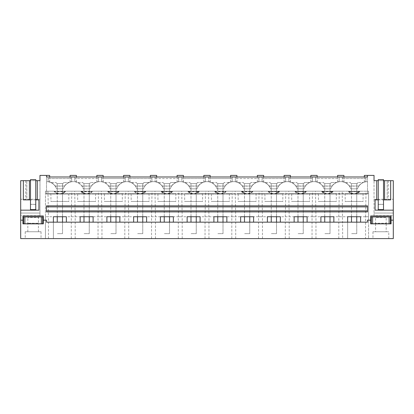<?xml version="1.0" encoding="UTF-8"?>
<svg xmlns="http://www.w3.org/2000/svg" width="414" height="414" viewBox="0 0 414 414"><rect width="100%" height="100%" fill="white"/><g stroke="black" fill="none" stroke-linecap="round" stroke-linejoin="round"><path stroke-width="0.31" stroke-dasharray="2.07 1.55" d="M367.497 175.407L367.497 176.985L365.919 176.985L365.919 181.741L365.919 178.563L342.326 178.563L342.326 181.668C344.386 182.088 344.386 182.056 342.326 181.57L342.326 176.985L339.169 176.985L339.169 181.741L339.169 178.563L315.577 178.563L315.577 181.668C317.636 182.088 317.636 182.056 315.577 181.57L315.577 176.985L312.42 176.985L312.42 181.741L312.42 178.563L288.827 178.563L288.827 181.668C290.887 182.088 290.887 182.056 288.827 181.57L288.827 176.985L285.67 176.985L285.67 181.741L285.67 178.563L262.078 178.563L262.078 181.668C264.137 182.088 264.137 182.056 262.078 181.57L262.078 176.985L258.921 176.985L258.921 181.741L258.921 178.563L235.328 178.563L235.328 181.668C237.388 182.088 237.388 182.056 235.328 181.57L235.328 176.985L232.171 176.985L232.171 181.741L232.171 178.563L208.578 178.563L208.578 181.668C210.638 182.088 210.638 182.056 208.578 181.57L208.578 176.985L205.422 176.985L205.422 181.741L205.422 178.563L181.829 178.563L181.829 181.668C183.888 182.088 183.888 182.056 181.829 181.57L181.829 176.985L178.672 176.985L178.672 181.741L178.672 178.563L155.079 178.563L155.079 181.668C157.139 182.088 157.139 182.056 155.079 181.57L155.079 176.985L151.922 176.985L151.922 181.741L151.922 178.563L128.33 178.563L128.33 181.668C130.389 182.088 130.389 182.056 128.33 181.57L128.33 176.985L125.173 176.985L125.173 181.741L125.173 178.563L101.58 178.563L101.58 181.668C103.64 182.088 103.64 182.056 101.58 181.57L101.58 176.985L98.423 176.985L98.423 181.741L98.423 178.563L74.83 178.563L74.83 181.668C76.89 182.088 76.89 182.056 74.83 181.57L74.83 176.985L71.674 176.985L71.674 181.741L71.674 178.563L48.081 178.563L48.081 181.668C50.141 182.088 50.141 182.056 48.081 181.57L48.081 176.985L367.497 176.985L367.497 194.099L46.503 194.099L46.503 176.985L48.081 176.985L48.081 178.563L71.674 178.563L71.674 176.985L74.83 176.985L74.83 178.563L98.423 178.563L98.423 176.985L101.58 176.985L101.58 178.563L125.173 178.563L125.173 176.985L128.33 176.985L128.33 178.563L151.922 178.563L151.922 176.985L155.079 176.985L155.079 178.563L178.672 178.563L178.672 176.985L181.829 176.985L181.829 178.563L205.422 178.563L205.422 176.985L208.578 176.985L208.578 178.563L232.171 178.563L232.171 176.985L235.328 176.985L235.328 178.563L258.921 178.563L258.921 176.985L262.078 176.985L262.078 178.563L285.67 178.563L285.67 176.985L288.827 176.985L288.827 178.563L312.42 178.563L312.42 176.985L315.577 176.985L315.577 178.563L339.169 178.563L339.169 176.985L342.326 176.985L342.326 178.563L365.919 178.563L365.919 176.985L367.497 176.985L367.497 175.407L374.028 175.407L374.028 215.668L393.3 215.668L393.3 238.593L20.7 238.593L20.7 215.668L39.972 215.668L39.972 175.407L46.503 175.407L46.503 176.985L48.081 176.985L46.503 176.985L46.503 175.407L46.503 194.099L367.497 194.099L367.497 175.407L364.341 175.407M43.31 220.165L46.503 220.165L46.503 222.163L367.497 222.163L367.497 220.165L370.69 220.165M39.972 215.668L39.972 180.67L20.7 180.67L20.7 199.284L39.972 199.284M49.659 175.407L46.503 175.407M20.7 220.165L22.946 220.165M393.3 220.165L391.054 220.165M367.497 205.841L367.497 211.896M46.503 205.841L46.503 211.896M25.72 180.67L25.72 199.89L26.806 199.89L26.806 180.67L23.339 180.67L26.806 180.67L26.806 199.89L38.921 199.89L38.921 210.162L20.7 210.162M35.759 180.67L35.759 199.89L35.759 180.67L30.496 180.67L30.496 199.89L30.496 180.67M20.7 215.668L20.7 213.034L39.972 213.034L20.7 213.034L20.7 199.284M30.496 209.613L30.496 204.366L30.496 209.634L35.759 209.634L35.759 204.366L30.496 204.366L35.759 204.314L35.759 209.613L30.496 209.613L30.496 204.314L35.759 204.314M372.973 238.593L388.772 238.593L372.973 238.593L372.973 231.747L388.772 231.747L372.973 231.747M365.546 238.593L368.553 238.593L368.553 216.739L368.553 238.593L347.641 238.593L347.641 216.739L368.553 216.739L368.553 191.201L368.553 216.739L365.546 216.739L365.546 238.593L342.704 238.593L342.212 191.201L368.553 191.201L368.553 193.571L368.553 191.201L45.447 191.201L45.447 216.739L48.454 216.739L47.962 191.201L342.212 191.201M347.641 222.163L347.641 238.593L45.447 238.593L45.447 216.739L45.447 238.593L342.704 238.593M41.027 238.593L25.228 238.593L41.027 238.593L41.027 231.747L25.228 231.747L25.228 238.593M35.759 199.89L30.496 199.89M25.72 199.89L23.339 199.89M22.946 215.953L22.946 223.85L43.31 223.85L43.31 215.953L22.946 215.953M30.496 204.314L35.759 204.366L35.759 209.634L30.496 209.634L35.759 209.613M48.454 238.593L48.454 216.739M57.411 193.571L45.447 193.571L45.447 191.201L45.447 193.571L58.741 193.571L50.927 193.571L57.411 193.571L54.255 191.615L65.5 191.615L54.255 191.744C58.001 194.865 61.748 194.865 65.5 191.744M53.396 222.163L53.396 238.593L53.396 216.739L45.447 216.739L45.447 191.201L47.962 191.201M25.228 231.747L41.027 231.747M28.478 223.85L38.424 223.85L28.478 223.85M58.741 193.571L54.255 191.304L65.5 191.304L61.008 193.571L85.491 193.571L81.004 191.304L92.25 191.304L87.758 193.571L112.241 193.571L107.754 191.304L118.999 191.304L114.507 193.571L138.99 193.571L134.503 191.304L145.749 191.304L141.257 193.571L165.745 193.571L161.253 191.304L172.498 191.304L168.006 193.571L192.494 193.571L188.003 191.304L199.248 191.304L194.756 193.571L219.244 193.571L214.752 191.304L225.997 191.304L221.506 193.571L245.994 193.571L241.502 191.304L252.747 191.304L248.255 193.571L272.743 193.571L268.251 191.304L279.497 191.304L275.01 193.571L299.493 193.571L295.001 191.304L306.246 191.304L301.759 193.571L326.242 193.571L321.75 191.304L332.996 191.304L328.509 193.571L352.992 193.571L348.5 191.304L359.745 191.304L355.259 193.571L368.553 193.571L345.172 193.571L351.662 193.571L348.5 191.615L359.745 191.744L348.5 191.744C352.247 194.865 355.999 194.865 359.745 191.744M45.447 191.201L368.553 191.201L45.447 191.201M65.5 191.304L65.5 191.201A7.897 7.897 180 0 1 54.255 191.201L54.255 191.304M92.25 191.304L92.25 191.201A7.897 7.897 180 0 1 81.004 191.201L81.004 191.304M118.999 191.304L118.999 191.201A7.897 7.897 180 0 1 107.754 191.201L107.754 191.304M145.749 191.304L145.749 191.201A7.897 7.897 180 0 1 134.503 191.201L134.503 191.304M172.498 191.304L172.498 191.201A7.897 7.897 180 0 1 161.253 191.201L161.253 191.304M199.248 191.304L199.248 191.201A7.897 7.897 180 0 1 188.003 191.201L188.003 191.304M225.997 191.304L225.997 191.201A7.897 7.897 180 0 1 214.752 191.201L214.752 191.304M252.747 191.304L252.747 191.201A7.897 7.897 180 0 1 241.502 191.201L241.502 191.304M279.497 191.304L279.497 191.201A7.897 7.897 180 0 1 268.251 191.201L268.251 191.304M306.246 191.304L306.246 191.201A7.897 7.897 180 0 1 295.001 191.201L295.001 191.304M332.996 191.304L332.996 191.201A7.897 7.897 180 0 1 321.75 191.201L321.75 191.304M359.745 191.304L359.745 191.201A7.897 7.897 180 0 1 348.5 191.201L348.5 191.304M53.396 216.739L347.641 216.739M356.589 193.571L358.338 193.571L356.589 193.571L359.745 191.615M65.5 191.615L62.338 193.571L84.161 193.571L81.004 191.615L92.25 191.615L89.093 193.571L110.911 193.571L107.754 191.615L118.999 191.615L115.842 193.571L137.66 193.571L134.503 191.615L145.749 191.615L142.592 193.571L164.41 193.571L161.253 191.615L172.498 191.615L169.342 193.571L191.159 193.571L188.003 191.615L199.248 191.615L196.091 193.571L217.909 193.571L214.752 191.615L225.997 191.615L222.841 193.571L244.658 193.571L241.502 191.615L252.747 191.615L249.59 193.571L271.408 193.571L268.251 191.615L279.497 191.615L276.34 193.571L298.158 193.571L295.001 191.615L306.246 191.615L303.089 193.571L324.907 193.571L321.75 191.615L332.996 191.615L329.839 193.571L356.625 193.571M28.478 231.747L38.424 231.747L28.478 231.747M66.359 216.739L66.359 222.163M46.503 210.845L367.497 210.845M80.145 222.163L80.145 216.739M63.254 188.836A10.531 10.531 0 0 1 83.245 188.836L90.004 188.836A10.531 10.531 0 0 1 109.995 188.836L116.753 188.836A10.531 10.531 0 0 1 136.744 188.836L143.508 188.836A10.531 10.531 0 0 1 163.494 188.836L170.257 188.836A10.531 10.531 0 0 1 190.243 188.836L197.007 188.836A10.531 10.531 0 0 1 216.993 188.836L223.757 188.836A10.531 10.531 0 0 1 243.742 188.836L250.506 188.836A10.531 10.531 0 0 1 270.492 188.836L277.256 188.836A10.531 10.531 0 0 1 297.247 188.836L304.005 188.836A10.531 10.531 0 0 1 323.996 188.836L330.755 188.836A10.531 10.531 0 0 1 350.746 188.836L357.505 188.836A10.531 10.531 0 0 1 367.497 181.622A10.531 10.531 0 0 0 363.249 182.517L357.893 182.517L363.249 182.517A10.531 10.531 0 0 0 357.505 188.836L350.746 188.836A10.531 10.531 0 0 0 336.499 182.517L331.143 182.517L336.499 182.517A10.531 10.531 0 0 0 330.755 188.836L323.996 188.836A10.531 10.531 0 0 0 309.75 182.517L304.394 182.517L309.75 182.517A10.531 10.531 0 0 0 304.005 188.836L297.247 188.836A10.531 10.531 0 0 0 283 182.517L277.644 182.517L283 182.517A10.531 10.531 0 0 0 277.256 188.836L270.492 188.836A10.531 10.531 0 0 0 256.25 182.517L250.894 182.517L256.25 182.517A10.531 10.531 0 0 0 250.506 188.836L243.742 188.836A10.531 10.531 0 0 0 229.501 182.517L224.145 182.517L229.501 182.517A10.531 10.531 0 0 0 223.757 188.836L216.993 188.836A10.531 10.531 0 0 0 202.751 182.517L197.395 182.517L202.751 182.517A10.531 10.531 0 0 0 197.007 188.836L190.243 188.836A10.531 10.531 0 0 0 176.002 182.517L170.646 182.517L176.002 182.517A10.531 10.531 0 0 0 170.257 188.836L163.494 188.836A10.531 10.531 0 0 0 149.252 182.517L143.896 182.517L149.252 182.517A10.531 10.531 0 0 0 143.508 188.836L136.744 188.836A10.531 10.531 0 0 0 122.503 182.517L117.141 182.517L122.503 182.517A10.531 10.531 0 0 0 116.753 188.836L109.995 188.836A10.531 10.531 0 0 0 95.753 182.517L90.392 182.517L95.753 182.517A10.531 10.531 0 0 0 90.004 188.836L83.245 188.836A10.531 10.531 0 0 0 69.003 182.517L63.642 182.517L69.003 182.517A10.531 10.531 0 0 0 63.254 188.836L56.495 188.836L63.254 188.836M46.503 181.622A10.531 10.531 0 0 1 56.495 188.836A10.531 10.531 0 0 0 46.503 181.622M62.509 222.163L62.509 233.641L57.246 233.641L62.509 233.641L62.509 188.836L62.509 201.473L57.246 201.473L62.509 201.473L62.509 184.478L63.642 182.517L62.509 184.478L62.509 188.836L57.246 188.836L57.246 184.478L56.107 182.517L50.751 182.517L56.107 182.517L57.246 184.478L57.246 188.836L57.246 183.568L62.509 183.568L57.246 183.568L57.246 216.739M89.258 222.163L89.258 233.641L83.995 233.641L89.258 233.641L89.258 188.836L89.258 201.473L83.995 201.473L89.258 201.473L89.258 184.478L90.392 182.517L89.258 184.478L89.258 188.836L83.995 188.836L83.995 184.478L82.857 182.517L77.501 182.517L82.857 182.517L83.995 184.478L83.995 188.836L83.995 183.568L89.258 183.568L83.995 183.568L83.995 216.739M116.008 222.163L116.008 233.641L110.745 233.641L116.008 233.641L116.008 188.836L116.008 201.473L110.745 201.473L116.008 201.473L116.008 184.478L117.141 182.517L116.008 184.478L116.008 188.836L110.745 188.836L110.745 184.478L109.606 182.517L104.25 182.517L109.606 182.517L110.745 184.478L110.745 188.836L110.745 183.568L116.008 183.568L110.745 183.568L110.745 216.739M142.758 222.163L142.758 233.641L137.495 233.641L142.758 233.641L142.758 188.836L142.758 201.473L137.495 201.473L142.758 201.473L142.758 184.478L143.896 182.517L142.758 184.478L142.758 188.836L137.495 188.836L137.495 184.478L136.356 182.517L131 182.517L136.356 182.517L137.495 184.478L137.495 188.836L137.495 183.568L142.758 183.568L137.495 183.568L137.495 216.739M169.507 222.163L169.507 233.641L164.244 233.641L169.507 233.641L169.507 188.836L169.507 201.473L164.244 201.473L169.507 201.473L169.507 184.478L170.646 182.517L169.507 184.478L169.507 188.836L164.244 188.836L164.244 184.478L163.106 182.517L157.75 182.517L163.106 182.517L164.244 184.478L164.244 188.836L164.244 183.568L169.507 183.568L164.244 183.568L164.244 216.739M196.257 222.163L196.257 233.641L190.994 233.641L196.257 233.641L196.257 188.836L196.257 201.473L190.994 201.473L196.257 201.473L196.257 184.478L197.395 182.517L196.257 184.478L196.257 188.836L190.994 188.836L190.994 184.478L189.855 182.517L184.499 182.517L189.855 182.517L190.994 184.478L190.994 188.836L190.994 183.568L196.257 183.568L190.994 183.568L190.994 216.739M223.006 222.163L223.006 233.641L217.743 233.641L223.006 233.641L223.006 188.836L223.006 201.473L217.743 201.473L223.006 201.473L223.006 184.478L224.145 182.517L223.006 184.478L223.006 188.836L217.743 188.836L217.743 184.478L216.605 182.517L211.249 182.517L216.605 182.517L217.743 184.478L217.743 188.836L217.743 183.568L223.006 183.568L217.743 183.568L217.743 216.739M249.756 222.163L249.756 233.641L244.493 233.641L249.756 233.641L249.756 188.836L249.756 201.473L244.493 201.473L249.756 201.473L249.756 184.478L250.894 182.517L249.756 184.478L249.756 188.836L244.493 188.836L244.493 184.478L243.354 182.517L237.998 182.517L243.354 182.517L244.493 184.478L244.493 188.836L244.493 183.568L249.756 183.568L244.493 183.568L244.493 216.739M276.505 222.163L276.505 233.641L271.242 233.641L276.505 233.641L276.505 188.836L276.505 201.473L271.242 201.473L276.505 201.473L276.505 184.478L277.644 182.517L276.505 184.478L276.505 188.836L271.242 188.836L271.242 184.478L270.104 182.517L264.748 182.517L270.104 182.517L271.242 184.478L271.242 188.836L271.242 183.568L276.505 183.568L271.242 183.568L271.242 216.739M303.255 222.163L303.255 233.641L297.992 233.641L303.255 233.641L303.255 188.836L303.255 201.473L297.992 201.473L303.255 201.473L303.255 184.478L304.394 182.517L303.255 184.478L303.255 188.836L297.992 188.836L297.992 184.478L296.859 182.517L291.497 182.517L296.859 182.517L297.992 184.478L297.992 188.836L297.992 183.568L303.255 183.568L297.992 183.568L297.992 216.739M330.005 222.163L330.005 233.641L324.742 233.641L330.005 233.641L330.005 188.836L330.005 201.473L324.742 201.473L330.005 201.473L330.005 184.478L331.143 182.517L330.005 184.478L330.005 188.836L324.742 188.836L324.742 184.478L323.608 182.517L318.247 182.517L323.608 182.517L324.742 184.478L324.742 188.836L324.742 183.568L330.005 183.568L324.742 183.568L324.742 216.739M356.754 222.163L356.754 233.641L351.491 233.641L356.754 233.641L356.754 188.836L356.754 201.473L351.491 201.473L356.754 201.473L356.754 184.478L357.893 182.517L356.754 184.478L356.754 188.836L351.491 188.836L351.491 184.478L350.358 182.517L344.997 182.517L350.358 182.517L351.491 184.478L351.491 188.836L351.491 183.568L356.754 183.568L351.491 183.568L351.491 216.739M46.503 206.897L367.497 206.897M48.081 181.539L48.081 181.668C50.141 182.088 50.141 182.056 48.081 181.57L48.081 181.539C51.067 182.046 53.437 183.531 55.191 186.005L64.563 186.005C66.318 183.531 68.688 182.046 71.674 181.539L71.674 176.985L71.674 181.539M61.008 193.571L58.612 193.571M62.509 216.739L62.509 183.568L62.509 188.836L57.246 188.836L62.509 188.836L57.246 188.836L57.246 222.163M71.296 238.593L71.296 216.739L75.203 216.739L74.711 191.201M75.203 238.593L75.203 216.739M71.296 216.739L71.788 191.201M62.338 193.571L61.137 193.571M77.677 193.571L95.577 193.571L77.677 193.571L77.677 201.473L95.577 201.473L77.677 201.473M57.375 193.571L62.379 193.571M68.828 193.571L68.828 201.473L50.927 201.473L68.828 201.473M50.927 193.571L50.927 201.473M74.83 181.539L74.83 181.668C76.89 182.088 76.89 182.056 74.83 181.57L74.83 181.539C77.816 182.046 80.187 183.531 81.941 186.005L91.313 186.005C93.067 183.531 95.437 182.046 98.423 181.539L98.423 176.985L98.423 181.539M76.409 175.407L70.09 175.407M48.081 181.741C51.067 182.248 53.437 183.733 55.191 186.202L55.191 186.005M55.191 186.202L64.563 186.005M71.674 181.741C68.688 182.243 66.318 183.728 64.563 186.202M71.674 181.668C69.614 182.088 69.614 182.056 71.674 181.57C69.614 182.056 69.614 182.088 71.674 181.668M93.109 216.739L93.109 222.163M106.895 222.163L106.895 216.739M89.258 216.739L89.258 183.568L89.258 188.836L83.995 188.836L89.258 188.836L83.995 188.836L83.995 222.163M98.046 238.593L98.046 216.739L101.953 216.739L101.461 191.201M101.953 238.593L101.953 216.739M98.046 216.739L98.542 191.201M81.004 191.744L92.25 191.744C88.503 194.865 84.751 194.865 81.004 191.744L81.004 191.615M104.426 193.571L122.327 193.571L104.426 193.571L104.426 201.473L122.327 201.473L104.426 201.473M95.577 193.571L95.577 201.473M101.58 181.539L101.58 181.668C103.64 182.088 103.64 182.056 101.58 181.57L101.58 181.539C104.566 182.046 106.936 183.531 108.691 186.005L118.062 186.005C119.817 183.531 122.187 182.046 125.173 181.539L125.173 176.985L125.173 181.539M103.158 175.407L96.84 175.407M74.83 181.741C77.816 182.248 80.187 183.733 81.941 186.202L81.941 186.005M81.941 186.202L91.313 186.005M98.423 181.741C95.437 182.243 93.067 183.728 91.313 186.202M98.423 181.668C96.364 182.088 96.364 182.056 98.423 181.57C96.364 182.056 96.364 182.088 98.423 181.668M119.858 216.739L119.858 222.163M133.644 222.163L133.644 216.739M116.008 216.739L116.008 183.568L116.008 188.836L110.745 188.836L116.008 188.836L110.745 188.836L110.745 222.163M124.795 238.593L124.795 216.739L128.702 216.739L128.211 191.201M128.702 238.593L128.702 216.739M124.795 216.739L125.292 191.201M107.754 191.744L118.999 191.744C115.252 194.865 111.501 194.865 107.754 191.744L107.754 191.615M131.176 193.571L149.076 193.571L131.176 193.571L131.176 201.473L149.076 201.473L131.176 201.473M122.327 193.571L122.327 201.473M128.33 181.539L128.33 181.668C130.389 182.088 130.389 182.056 128.33 181.57L128.33 181.539C131.316 182.046 133.686 183.531 135.44 186.005L144.812 186.005C146.566 183.531 148.936 182.046 151.922 181.539L151.922 176.985L151.922 181.539M129.908 175.407L123.589 175.407M101.58 181.741C104.566 182.248 106.936 183.733 108.691 186.202L108.691 186.005M108.691 186.202L118.062 186.005M125.173 181.741C122.187 182.243 119.817 183.728 118.062 186.202M125.173 181.668C123.113 182.088 123.113 182.056 125.173 181.57C123.113 182.056 123.113 182.088 125.173 181.668M146.608 216.739L146.608 222.163M160.394 222.163L160.394 216.739M142.758 216.739L142.758 183.568L142.758 188.836L137.495 188.836L142.758 188.836L137.495 188.836L137.495 222.163M151.55 238.593L151.55 216.739L155.452 216.739L154.96 191.201M155.452 238.593L155.452 216.739M151.55 216.739L152.041 191.201M134.503 191.744L145.749 191.744C142.002 194.865 138.25 194.865 134.503 191.744L134.503 191.615M157.925 193.571L175.826 193.571L157.925 193.571L157.925 201.473L175.826 201.473L157.925 201.473M149.076 193.571L149.076 201.473M155.079 181.539L155.079 181.668C157.139 182.088 157.139 182.056 155.079 181.57L155.079 181.539C158.065 182.046 160.435 183.531 162.19 186.005L171.562 186.005C173.316 183.531 175.686 182.046 178.672 181.539L178.672 176.985L178.672 181.539M156.658 175.407L150.339 175.407M128.33 181.741C131.316 182.248 133.686 183.733 135.44 186.202L135.44 186.005M135.44 186.202L144.812 186.005M151.922 181.741C148.936 182.243 146.566 183.728 144.812 186.202M151.922 181.668C149.863 182.088 149.863 182.056 151.922 181.57C149.863 182.056 149.863 182.088 151.922 181.668M173.357 216.739L173.357 222.163M187.144 222.163L187.144 216.739M169.507 216.739L169.507 183.568L169.507 188.836L164.244 188.836L169.507 188.836L164.244 188.836L164.244 222.163M178.299 238.593L178.299 216.739L182.201 216.739L181.71 191.201M182.201 238.593L182.201 216.739M178.299 216.739L178.791 191.201M161.253 191.744L172.498 191.744C168.752 194.865 165 194.865 161.253 191.744L161.253 191.615M184.675 193.571L202.575 193.571L184.675 193.571L184.675 201.473L202.575 201.473L184.675 201.473M175.826 193.571L175.826 201.473M181.829 181.539L181.829 181.668C183.888 182.088 183.888 182.056 181.829 181.57L181.829 181.539C184.815 182.046 187.185 183.531 188.939 186.005L198.311 186.005C200.065 183.531 202.436 182.046 205.422 181.539L205.422 176.985L205.422 181.539M183.407 175.407L177.088 175.407M155.079 181.741C158.065 182.248 160.435 183.733 162.19 186.202L162.19 186.005M162.19 186.202L171.562 186.005M178.672 181.741C175.686 182.243 173.316 183.728 171.562 186.202M178.672 181.668C176.612 182.088 176.612 182.056 178.672 181.57C176.612 182.056 176.612 182.088 178.672 181.668M200.107 216.739L200.107 222.163M213.893 222.163L213.893 216.739M196.257 216.739L196.257 183.568L196.257 188.836L190.994 188.836L196.257 188.836L190.994 188.836L190.994 222.163M205.049 238.593L205.049 216.739L208.951 216.739L208.459 191.201M208.951 238.593L208.951 216.739M205.049 216.739L205.541 191.201M188.003 191.744L199.248 191.744C195.501 194.865 191.749 194.865 188.003 191.744L188.003 191.615M211.425 193.571L229.325 193.571L211.425 193.571L211.425 201.473L229.325 201.473L211.425 201.473M202.575 193.571L202.575 201.473M208.578 181.539L208.578 181.668C210.638 182.088 210.638 182.056 208.578 181.57L208.578 181.539C211.564 182.046 213.934 183.531 215.689 186.005L225.061 186.005C226.815 183.531 229.185 182.046 232.171 181.539L232.171 176.985L232.171 181.539M210.162 175.407L203.838 175.407M181.829 181.741C184.815 182.248 187.185 183.733 188.939 186.202L188.939 186.005M188.939 186.202L198.311 186.005M205.422 181.741C202.436 182.243 200.065 183.728 198.311 186.202M205.422 181.668C203.362 182.088 203.362 182.056 205.422 181.57C203.362 182.056 203.362 182.088 205.422 181.668M226.856 216.739L226.856 222.163M240.643 222.163L240.643 216.739M223.006 216.739L223.006 183.568L223.006 188.836L217.743 188.836L223.006 188.836L217.743 188.836L217.743 222.163M231.799 238.593L231.799 216.739L235.701 216.739L235.209 191.201M235.701 238.593L235.701 216.739M231.799 216.739L232.29 191.201M214.752 191.744L225.997 191.744C222.251 194.865 218.499 194.865 214.752 191.744L214.752 191.615M238.174 193.571L256.075 193.571L238.174 193.571L238.174 201.473L256.075 201.473L238.174 201.473M229.325 193.571L229.325 201.473M235.328 181.539L235.328 181.668C237.388 182.088 237.388 182.056 235.328 181.57L235.328 181.539C238.314 182.046 240.684 183.531 242.438 186.005L251.81 186.005C253.565 183.531 255.935 182.046 258.921 181.539L258.921 176.985L258.921 181.539M236.911 175.407L230.593 175.407M208.578 181.741C211.564 182.248 213.934 183.733 215.689 186.202L215.689 186.005M215.689 186.202L225.061 186.005M232.171 181.741C229.185 182.243 226.815 183.728 225.061 186.202M232.171 181.668C230.112 182.088 230.112 182.056 232.171 181.57C230.112 182.056 230.112 182.088 232.171 181.668M253.606 216.739L253.606 222.163M267.392 222.163L267.392 216.739M249.756 216.739L249.756 183.568L249.756 188.836L244.493 188.836L249.756 188.836L244.493 188.836L244.493 222.163M258.548 238.593L258.548 216.739L262.45 216.739L261.958 191.201M262.45 238.593L262.45 216.739M258.548 216.739L259.04 191.201M241.502 191.744L252.747 191.744C249 194.865 245.248 194.865 241.502 191.744L241.502 191.615M264.924 193.571L282.824 193.571L264.924 193.571L264.924 201.473L282.824 201.473L264.924 201.473M256.075 193.571L256.075 201.473M262.078 181.539L262.078 181.668C264.137 182.088 264.137 182.056 262.078 181.57L262.078 181.539C265.063 182.046 267.434 183.531 269.188 186.005L278.56 186.005C280.314 183.531 282.684 182.046 285.67 181.539L285.67 176.985L285.67 181.539M263.661 175.407L257.342 175.407M235.328 181.741C238.314 182.248 240.684 183.733 242.438 186.202L242.438 186.005M242.438 186.202L251.81 186.005M258.921 181.741C255.935 182.243 253.565 183.728 251.81 186.202M258.921 181.668C256.861 182.088 256.861 182.056 258.921 181.57C256.861 182.056 256.861 182.088 258.921 181.668M280.356 216.739L280.356 222.163M294.142 222.163L294.142 216.739M276.505 216.739L276.505 183.568L276.505 188.836L271.242 188.836L276.505 188.836L271.242 188.836L271.242 222.163M285.298 238.593L285.298 216.739L289.205 216.739L288.708 191.201M289.205 238.593L289.205 216.739M285.298 216.739L285.789 191.201M268.251 191.744L279.497 191.744C275.75 194.865 271.998 194.865 268.251 191.744L268.251 191.615M291.673 193.571L309.574 193.571L291.673 193.571L291.673 201.473L309.574 201.473L291.673 201.473M282.824 193.571L282.824 201.473M288.827 181.539L288.827 181.668C290.887 182.088 290.887 182.056 288.827 181.57L288.827 181.539C291.813 182.046 294.183 183.531 295.938 186.005L305.309 186.005C307.064 183.531 309.434 182.046 312.42 181.539L312.42 176.985L312.42 181.539M290.411 175.407L284.092 175.407M262.078 181.741C265.063 182.248 267.434 183.733 269.188 186.202L269.188 186.005M269.188 186.202L278.56 186.005M285.67 181.741C282.684 182.243 280.314 183.728 278.56 186.202M285.67 181.668C283.611 182.088 283.611 182.056 285.67 181.57C283.611 182.056 283.611 182.088 285.67 181.668M307.105 216.739L307.105 222.163M320.891 222.163L320.891 216.739M303.255 216.739L303.255 183.568L303.255 188.836L297.992 188.836L303.255 188.836L297.992 188.836L297.992 222.163M312.047 238.593L312.047 216.739L315.954 216.739L315.458 191.201M315.954 238.593L315.954 216.739M312.047 216.739L312.539 191.201M295.001 191.744L306.246 191.744C302.499 194.865 298.748 194.865 295.001 191.744L295.001 191.615M318.423 193.571L336.323 193.571L318.423 193.571L318.423 201.473L336.323 201.473L318.423 201.473M309.574 193.571L309.574 201.473M315.577 181.539L315.577 181.668C317.636 182.088 317.636 182.056 315.577 181.57L315.577 181.539C318.563 182.046 320.933 183.531 322.687 186.005L332.059 186.005C333.813 183.531 336.184 182.046 339.169 181.539L339.169 176.985L339.169 181.539M317.16 175.407L310.842 175.407M288.827 181.741C291.813 182.248 294.183 183.733 295.938 186.202L295.938 186.005M295.938 186.202L305.309 186.005M312.42 181.741C309.434 182.243 307.064 183.728 305.309 186.202M312.42 181.668C310.36 182.088 310.36 182.056 312.42 181.57C310.36 182.056 310.36 182.088 312.42 181.668M333.855 216.739L333.855 222.163M330.005 216.739L330.005 183.568L330.005 188.836L324.742 188.836L330.005 188.836L324.742 188.836L324.742 222.163M338.797 238.593L338.797 216.739L342.704 216.739M338.797 216.739L339.289 191.201M321.75 191.744L332.996 191.744C329.249 194.865 325.497 194.865 321.75 191.744L321.75 191.615M336.323 193.571L336.323 201.473M342.326 181.539L342.326 181.668C344.386 182.088 344.386 182.056 342.326 181.57L342.326 181.539C345.312 182.046 347.682 183.531 349.437 186.005L358.809 186.005C360.563 183.531 362.933 182.046 365.919 181.539L365.919 176.985L365.919 181.539M343.91 175.407L337.591 175.407M315.577 181.741C318.563 182.248 320.933 183.733 322.687 186.202L322.687 186.005M322.687 186.202L332.059 186.005M339.169 181.741C336.184 182.243 333.813 183.728 332.059 186.202M339.169 181.668C337.11 182.088 337.11 182.056 339.169 181.57C337.11 182.056 337.11 182.088 339.169 181.668M360.604 216.739L360.604 222.163M356.754 216.739L356.754 183.568L356.754 188.836L351.491 188.836L356.754 188.836L351.491 188.836L351.491 222.163M365.546 216.739L366.038 191.201M363.073 193.571L363.073 201.473L345.172 201.473L363.073 201.473M345.172 193.571L345.172 201.473M342.326 181.741C345.312 182.248 347.682 183.733 349.437 186.202L349.437 186.005M349.437 186.202L358.809 186.005M365.919 181.741C362.933 182.243 360.563 183.728 358.809 186.202M365.919 181.668C363.859 182.088 363.859 182.056 365.919 181.57C363.859 182.056 363.859 182.088 365.919 181.668M374.028 199.284L393.3 199.284L393.3 180.67L374.028 180.67L374.028 215.668M378.241 180.67L378.241 199.89L378.241 180.67L383.504 180.67L383.504 199.89L383.504 180.67M388.28 180.67L388.28 199.89L387.193 199.89L387.193 180.67L390.661 180.67L387.193 180.67L387.193 199.89L375.079 199.89L375.079 210.162L393.3 210.162M393.3 199.284L393.3 213.034L374.028 213.034L393.3 213.034L393.3 215.668M383.504 204.314L383.504 179.619L378.241 179.619L378.241 204.366L383.504 204.366L378.241 204.366L383.504 204.366L383.504 209.634L378.241 209.634L378.241 204.314L383.504 204.314L378.241 204.366L378.241 209.634L378.241 204.314M388.28 199.89L390.661 199.89M378.241 199.89L383.504 199.89M391.054 215.953L391.054 223.85L370.69 223.85L370.69 215.953L391.054 215.953M383.504 209.613L378.241 209.613M383.504 209.634L378.241 209.634L383.504 209.634M388.772 238.593L388.772 231.747M376.222 223.85L386.174 223.85L376.222 223.85M376.222 231.747L386.174 231.747L376.222 231.747M35.759 204.366L30.496 204.366L30.496 179.619L35.759 179.619L35.759 204.366M23.572 216.91L23.572 223.757L42.683 223.757L42.683 216.91M24.887 223.757L24.887 216.91L41.369 216.91L41.369 223.757M38.58 223.757L26.915 223.757L39.34 223.757L38.424 223.229L27.826 223.229L38.424 223.229L38.424 217.438L27.826 217.438L38.424 217.438L39.34 216.91M372.631 223.757L389.113 223.757L389.113 216.91L371.317 216.91L371.317 223.757L372.631 223.757L372.631 216.91M390.428 216.91L389.113 216.91M390.428 223.757L389.113 223.757M386.324 216.91L374.66 216.91L387.085 216.91L386.174 217.438L375.576 217.438L374.66 216.91M385.522 217.438L375.576 217.438L375.576 223.229L386.174 223.229L375.576 223.229L374.66 223.757L387.085 223.757L386.174 223.229L386.174 217.438L385.522 217.438M386.324 223.757L374.66 223.757M38.424 231.747L38.424 223.85M27.826 231.747L27.826 223.85M49.659 181.984L49.659 176.985M76.409 181.984L76.409 176.985M70.09 181.984L70.09 176.985M103.158 181.984L103.158 176.985M96.84 181.984L96.84 176.985M129.908 181.984L129.908 176.985M123.589 181.984L123.589 176.985M156.658 181.984L156.658 176.985M150.339 181.984L150.339 176.985M183.407 181.984L183.407 176.985M177.088 181.984L177.088 176.985M210.162 181.984L210.162 176.985M203.838 181.984L203.838 176.985M236.911 181.984L236.911 176.985M230.593 181.984L230.593 176.985M263.661 181.984L263.661 176.985M257.342 181.984L257.342 176.985M290.411 181.984L290.411 176.985M284.092 181.984L284.092 176.985M317.16 181.984L317.16 176.985M310.842 181.984L310.842 176.985M343.91 181.984L343.91 176.985M337.591 181.984L337.591 176.985M364.341 181.984L364.341 176.985M375.576 223.85L375.576 231.747M386.174 223.85L386.174 231.747M26.915 223.757L27.826 223.229L27.826 217.438L26.915 216.91"/><path stroke-width="0.62" d="M393.3 210.162L393.3 238.593L20.7 238.593L20.7 210.162L38.921 210.162L38.921 199.89L37.281 199.89L37.281 180.67L39.972 180.67L39.972 175.407L46.503 175.407L46.503 176.985L367.497 176.985L367.497 175.407L374.028 175.407L374.028 180.67L376.719 180.67L376.719 199.89L375.079 199.89L375.079 210.162L393.3 210.162L393.3 180.67L384.585 180.67L384.585 199.89L390.661 199.89L390.661 180.67M20.7 220.165L22.946 220.165L22.946 215.953L43.31 215.953L43.31 220.165L46.503 220.165L46.503 222.163L367.497 222.163L367.497 220.165L370.69 220.165L370.69 215.953L391.054 215.953L391.054 223.85L370.69 223.85L370.69 220.165M46.503 175.407L49.659 175.407L49.659 176.985M53.396 222.163L53.396 216.739L66.359 216.739L66.359 222.163M80.145 222.163L80.145 216.739L93.109 216.739L93.109 222.163M106.895 222.163L106.895 216.739L119.858 216.739L119.858 222.163M133.644 222.163L133.644 216.739L146.608 216.739L146.608 222.163M160.394 222.163L160.394 216.739L173.357 216.739L173.357 222.163M187.144 222.163L187.144 216.739L200.107 216.739L200.107 222.163M213.893 222.163L213.893 216.739L226.856 216.739L226.856 222.163M240.643 222.163L240.643 216.739L253.606 216.739L253.606 222.163M267.392 222.163L267.392 216.739L280.356 216.739L280.356 222.163M294.142 222.163L294.142 216.739L307.105 216.739L307.105 222.163M320.891 222.163L320.891 216.739L333.855 216.739L333.855 222.163M347.641 222.163L347.641 216.739L360.604 216.739L360.604 222.163M20.7 210.162L20.7 180.67L29.415 180.67L29.415 199.89L30.496 199.89L30.496 180.67L29.415 180.67M37.281 180.67L35.759 180.67L35.759 199.89L37.281 199.89M23.339 180.67L23.339 199.89L29.415 199.89M22.946 220.165L22.946 223.85L43.31 223.85L43.31 220.165M393.3 220.165L391.054 220.165M46.503 210.845L46.503 211.896L367.497 211.896L367.497 210.845L46.503 210.845L46.503 206.897L367.497 206.897L367.497 210.845M367.497 206.897L367.497 205.841L46.503 205.841L46.503 206.897M70.09 176.985L70.09 175.407L76.409 175.407L76.409 176.985M96.84 176.985L96.84 175.407L103.158 175.407L103.158 176.985M123.589 176.985L123.589 175.407L129.908 175.407L129.908 176.985M150.339 176.985L150.339 175.407L156.658 175.407L156.658 176.985M177.088 176.985L177.088 175.407L183.407 175.407L183.407 176.985M203.838 176.985L203.838 175.407L210.162 175.407L210.162 176.985M230.593 176.985L230.593 175.407L236.911 175.407L236.911 176.985M257.342 176.985L257.342 175.407L263.661 175.407L263.661 176.985M284.092 176.985L284.092 175.407L290.411 175.407L290.411 176.985M310.842 176.985L310.842 175.407L317.16 175.407L317.16 176.985M337.591 176.985L337.591 175.407L343.91 175.407L343.91 176.985M364.341 176.985L364.341 175.407L367.497 175.407M376.719 180.67L378.241 180.67L378.241 199.89L376.719 199.89M378.241 199.89L378.241 209.634L383.504 209.634L383.504 180.67L384.585 180.67M383.504 199.89L384.585 199.89M62.509 222.163L62.509 216.739M57.246 222.163L57.246 216.739M89.258 222.163L89.258 216.739M83.995 222.163L83.995 216.739M116.008 222.163L116.008 216.739M110.745 222.163L110.745 216.739M142.758 222.163L142.758 216.739M137.495 222.163L137.495 216.739M169.507 222.163L169.507 216.739M164.244 222.163L164.244 216.739M196.257 222.163L196.257 216.739M190.994 222.163L190.994 216.739M223.006 222.163L223.006 216.739M217.743 222.163L217.743 216.739M249.756 222.163L249.756 216.739M244.493 222.163L244.493 216.739M276.505 222.163L276.505 216.739M271.242 222.163L271.242 216.739M303.255 222.163L303.255 216.739M297.992 222.163L297.992 216.739M330.005 222.163L330.005 216.739M324.742 222.163L324.742 216.739M356.754 222.163L356.754 216.739M351.491 222.163L351.491 216.739M30.496 199.89L30.496 209.634L35.759 209.634L35.759 199.89M35.759 180.67L35.759 179.619L30.496 179.619L30.496 180.67M383.504 180.67L383.504 179.619L378.241 179.619L378.241 180.67M42.683 223.757L42.683 216.91L23.572 216.91L24.887 216.91L24.887 223.757L42.683 223.757M24.887 223.757L23.572 223.757L23.572 216.91M41.369 223.757L41.369 216.91L42.683 216.91M38.58 216.91L39.34 216.91M390.428 223.757L390.428 216.91L390.428 223.757L372.631 223.757L372.631 216.91L390.428 216.91M372.631 223.757L371.317 223.757L371.317 216.91L372.631 216.91M389.113 223.757L389.113 216.91"/></g></svg>
